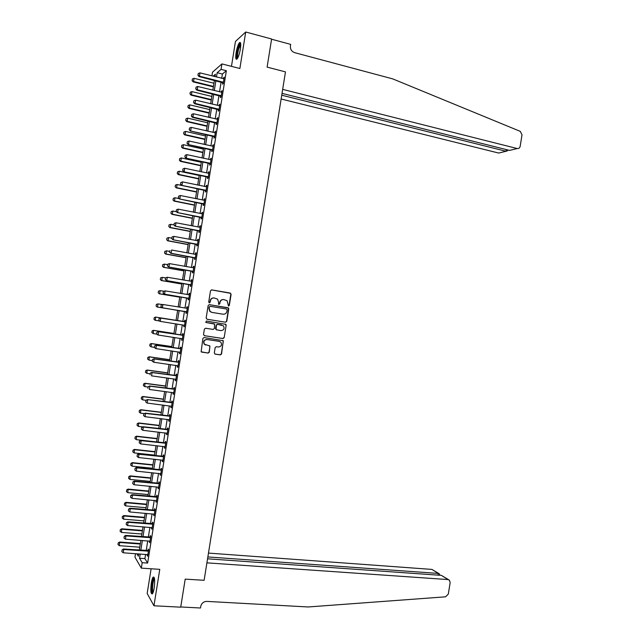 <?xml version="1.0" encoding="UTF-8"?>
<svg xmlns="http://www.w3.org/2000/svg" width="640" height="640" viewBox="0 0 640 640"><rect width="100%" height="100%" fill="white"/><g stroke="black" fill="none" stroke-linecap="round" stroke-linejoin="round"><path stroke-width="0.96" d="M228.488 306.056L229.32 305.44L231.104 294.288L230.248 293.056L211.72 289.888L210.512 290.768L208.712 302.016L209.32 302.88L210.168 302.256L210.4 300.8C210.928 298.784 212.216 297.84 214.256 297.976L217.584 299.144L218.568 302.168L218.544 304.272L219.776 303.856L220.008 302.408C220.536 300.392 221.816 299.456 223.84 299.584L227.12 300.728L228.488 306.056M228.4 306.04L229.056 305.416L230.832 294.272L230.512 293.312L211.456 289.88M209.256 302.864L210.4 300.8M218.864 304.456L220.008 302.408M154.2 587.984C155.072 580.472 154.736 576.848 153.176 577.104C152.448 577.968 151.824 579.936 151.304 583.024C150.424 590.488 150.76 594.112 152.328 593.896C153.056 593.04 153.68 591.072 154.2 587.984M240.392 48.976C241.072 44.008 240.784 41.888 239.536 42.616C238.16 44.312 237.016 47.68 236.104 52.728C235.424 57.688 235.712 59.808 236.96 59.096C238.328 57.424 239.472 54.056 240.392 48.976M214.304 352.912L215.168 354.12L220.36 354.888L221.552 353.984L223.272 340.704L204.096 337.544L202.888 338.448L201.128 351.792L208.096 353.08L209.296 352.176L209.896 345.968L204.488 344.264C203.216 341.512 204.072 339.928 207.056 339.512L219.288 341.376L220.88 342.224C222.208 344.968 221.376 346.56 218.392 347.008L216.36 346.696L215.16 347.6L214.304 352.912M145.592 554.368L144.912 558.616L147.64 563.064L142.184 562.696L141.312 568.128L134.968 557.184L135.536 553.656M211.92 75.872L212.512 72.2L221.936 63.912L239.872 68.504L245.712 32L271.608 39L267.112 67.12L285.472 71.88L204.12 580.304L185.2 579.12L204.12 580.304L206.912 562.848L448.024 579.568L449.496 580.272L450.144 582.648L448.312 594.088L445.576 596.816L308.152 606.968L206.792 601.392C203.584 601.536 201.568 603.208 200.728 606.408L200.48 608L180.744 606.968L185.2 579.12L180.712 607.176L153.952 605.776L159.776 569.344L141.312 568.128M221.936 63.912L221.064 69.36L217.168 72.712L216.48 77.016M147.64 563.064L226.368 70.704L221.064 69.36M225.584 322.216L226.776 321.328L228.76 308.936L228.456 307.992L209.36 304.648L208.152 305.536L206.152 318.024L207.024 319.248L225.584 322.216L226.512 321.288L228.496 308.904L227.64 307.688L209.176 304.632M226.152 325.264L224.168 337.656L222.976 338.552L204.392 335.696L203.52 334.48L204.376 329.136L205.584 328.24L213.152 329.424L214.352 328.528L214.64 324.088L206.184 322.528L205.76 322.304L206.416 321.048L225.864 324.352L226.152 325.264L224.168 337.656M151.12 568.776L147.168 593.48L153.952 605.776M245.712 32L235.448 41.448L231.464 66.352M226.368 70.704L222.392 74.032L221.704 78.328M221.112 82.056L219.544 91.848M218.952 95.544L217.384 105.368M216.8 109.04L215.224 118.888M214.64 122.528L213.064 132.408M212.48 136.016L210.896 145.92M210.328 149.504L208.736 159.44M208.168 163L206.576 172.952M206.016 176.488L204.416 186.472M203.856 189.968L202.256 199.984M201.696 203.456L200.096 213.496M199.544 216.944L197.936 227.016M197.384 230.432L195.776 240.528M195.232 243.912L193.608 254.04M193.072 257.4L191.448 267.552M190.92 270.88L189.288 281.064M188.76 284.368L187.128 294.568M186.608 297.848L184.968 308.08M184.448 311.328L182.816 321.576M182.296 324.832L180.656 335.056M180.136 338.336L178.504 348.536M177.976 351.848L176.344 362.008M175.816 365.352L174.192 375.488M173.656 378.856L172.04 388.968M171.496 392.36L169.88 402.44M169.336 405.864L167.728 415.92M167.176 419.368L165.576 429.392M165.016 432.872L163.416 442.872M162.856 446.376L161.264 456.344M160.696 459.872L159.112 469.816M158.544 473.376L156.96 483.288M156.384 486.88L154.8 496.76M154.224 500.376L152.648 510.232M152.064 513.872L150.496 523.704M149.904 527.376L148.344 537.168M147.752 540.872L146.184 550.64M222.792 82.568L222.536 84.184L223.192 83.664L224.232 77.176L223.4 78.752M220.64 96.048L220.376 97.664L221.032 97.176L222.072 90.688L221.24 92.264M218.48 109.536L218.224 111.144L218.872 110.688L219.912 104.2L219.08 105.776M216.328 123.016L216.072 124.616L216.712 124.2L217.744 117.712L216.92 119.288M214.168 136.496L213.912 138.096L214.552 137.712L215.584 131.232L214.76 132.792M212.016 149.984L211.76 151.568L212.392 151.224L213.424 144.736L212.6 146.304M209.856 163.464L209.608 165.048L210.232 164.736L211.264 158.248L210.44 159.808M207.704 176.944L207.448 178.52L208.072 178.248L209.104 171.76L208.488 172.048L208.28 173.32M205.544 190.416L205.296 191.992L205.912 191.752L206.944 185.272L206.328 185.528L206.12 186.824M203.392 203.896L203.144 205.464L203.752 205.264L204.784 198.784L204.176 199L203.96 200.336M201.24 217.376L200.984 218.936L201.592 218.776L202.624 212.288L202.024 212.472L201.8 213.84M199.08 230.848L198.832 232.408L199.432 232.28L200.464 225.792L199.864 225.944L199.64 227.344M196.928 244.328L196.68 245.88L197.272 245.784L198.304 239.304L197.712 239.416L197.488 240.848M194.776 257.8L194.528 259.352L195.112 259.288L196.144 252.808L195.56 252.888L195.328 254.352M192.616 271.28L192.376 272.816L192.952 272.8L193.984 266.312L193.408 266.352L193.168 267.856M190.464 284.752L190.216 286.288L190.792 286.304L191.824 279.816L191.256 279.824L191.008 281.336M188.312 298.224L188.064 299.752L188.632 299.808L189.672 293.32L189.096 293.288L188.856 294.808M186.152 311.696L185.912 313.224L186.472 313.312L187.512 306.824L186.944 306.76L186.704 308.28M184 325.168L183.76 326.688L184.312 326.808L185.352 320.328L184.792 320.224L184.552 321.752M181.848 338.64L181.608 340.152L182.152 340.312L183.192 333.832L182.64 333.688L182.392 335.224M179.696 352.112L179.456 353.624L180 353.816L181.032 347.336L180.488 347.16L180.24 348.696M177.536 365.592L177.296 367.088L177.84 367.312L178.872 360.832L178.336 360.624L178.088 362.16M175.376 379.096L175.144 380.552L175.68 380.816L176.712 374.336L176.176 374.088L175.936 375.632M173.224 392.592L172.992 394.008L173.52 394.312L174.56 387.832L174.024 387.552L173.776 389.104M171.064 406.088L170.84 407.472L171.36 407.808L172.4 401.328L171.872 401.016L171.624 402.568M168.904 419.576L168.688 420.936L169.208 421.304L170.24 414.832L169.72 414.472L169.472 416.04M166.744 433.072L166.536 434.4L167.048 434.808L168.08 428.328L167.568 427.936L167.32 429.504M164.592 446.568L164.384 447.856L164.888 448.304L165.92 441.824L165.416 441.4L165.168 442.968M162.432 460.064L162.232 461.32L162.728 461.8L163.768 455.32L163.264 454.856L163.016 456.432M160.272 473.552L160.08 474.776L160.576 475.288L161.608 468.816L161.112 468.312L160.856 469.896M158.12 487.04L158.416 488.784L159.448 482.312L158.96 481.776L158.704 483.36M155.96 500.536L156.256 502.28L157.296 495.8L156.808 495.232L156.552 496.824M153.808 514.024L154.096 515.768L155.136 509.296L154.656 508.688L154.4 510.288M151.648 527.512L151.944 529.264L152.976 522.784L152.504 522.144L152.248 523.752M149.488 541L149.784 542.752L150.824 536.28L150.352 535.6L150.096 537.216M147.336 554.488L147.624 556.248L148.664 549.768L148.2 549.056L147.944 550.672M140.216 553.984L139.536 558.24L142.184 562.696M215.88 80.752L214.312 90.56M213.72 94.264L212.144 104.112M211.56 107.784L209.984 117.656M209.4 121.304L207.816 131.2M207.24 134.816L205.648 144.744M205.072 148.336L203.488 158.288M202.912 161.848L201.32 171.832M200.752 175.368L199.152 185.368M198.592 188.88L196.992 198.912M196.432 202.392L194.824 212.456M194.272 215.904L192.656 225.992M192.112 229.416L190.496 239.536M189.952 242.928L188.328 253.072M187.792 256.44L186.168 266.608M185.632 269.944L184 280.144M183.472 283.456L181.84 293.68M181.312 296.968L179.672 307.216M179.152 310.472L177.512 320.736M176.992 324L175.352 334.248M174.824 337.536L173.192 347.752M172.664 351.072L171.032 361.256M170.496 364.6L168.872 374.76M168.336 378.136L166.712 388.264M166.168 391.664L164.56 401.768M164.008 405.192L162.4 415.272M161.848 418.728L160.24 428.768M159.68 432.256L158.08 442.272M157.52 445.784L155.92 455.768M155.36 459.312L153.76 469.272M153.192 472.84L151.608 482.768M151.032 486.36L149.448 496.264M148.872 499.888L147.288 509.76M146.704 513.416L145.128 523.264M144.544 526.936L142.976 536.76M142.384 540.464L140.816 550.248M215.008 76.648L215.392 74.24L213.136 76.176M136.872 553.744L138.336 556.208L138.704 553.88M139.304 550.144L140.872 540.344M141.464 536.64L143.032 526.816M143.624 523.136L145.192 513.288M145.776 509.632L147.36 499.752M147.936 496.128L149.52 486.216M150.096 482.624L151.688 472.688M152.256 469.12L153.848 459.152M154.416 455.608L156.016 445.616M156.576 442.104L158.176 432.08M158.736 428.592L160.344 418.544M160.896 415.088L162.504 405.008M163.056 401.576L164.672 391.464M165.216 388.064L166.84 377.928M167.376 374.552L169 364.392M169.536 361.04L171.168 350.848M171.696 347.528L173.328 337.312M173.856 334.016L175.496 323.768M176.016 320.504L177.664 310.232M178.184 306.976L179.824 296.72M180.344 293.432L181.984 283.2M182.512 279.888L184.144 269.688M184.68 266.344L186.304 256.168M186.84 252.8L188.464 242.648M189.008 239.256L190.624 229.128M191.176 225.704L192.784 215.616M193.344 212.16L194.952 202.096M195.504 198.608L197.112 188.568M197.672 185.064L199.272 175.048M199.84 171.512L201.432 161.528M202.008 157.96L203.6 148.008M204.168 144.408L205.76 134.48M206.336 130.864L207.92 120.96M208.504 117.312L210.08 107.432M210.672 103.752L212.248 93.912M212.84 90.2L214.408 80.384M222.392 74.032L217.168 72.712M144.912 558.616L139.536 558.24M223.568 77.712L224.12 77.856M221.416 91.192L221.968 91.328M219.256 104.672L219.816 104.808M217.104 118.152L217.656 118.28M214.952 131.624L215.504 131.752M212.792 145.104L213.352 145.224M210.64 158.576L211.192 158.696M208.488 172.048L209.04 172.168M206.328 185.528L206.888 185.64M204.176 199L204.736 199.112M202.024 212.472L202.576 212.584M199.864 225.944L200.424 226.048M197.712 239.416L198.272 239.52M195.56 252.888L196.12 252.984M193.408 266.352L193.968 266.456M191.256 279.824L191.808 279.92M189.096 293.288L189.656 293.384M186.944 306.76L187.504 306.848M183.76 326.688L184.32 326.776M181.608 340.152L182.168 340.24M179.456 353.624L180.016 353.704M177.296 367.088L177.864 367.16M175.144 380.552L175.712 380.624M172.992 394.008L173.56 394.088M170.84 407.472L171.408 407.544M168.688 420.936L169.256 421M166.536 434.4L167.104 434.464M164.384 447.856L164.952 447.92M162.232 461.32L162.8 461.376M160.08 474.776L160.648 474.832M157.928 488.232L158.496 488.288M155.776 501.688L156.344 501.744M153.624 515.152L154.192 515.2M151.472 528.608L152.04 528.648M149.32 542.064L149.888 542.104M147.168 555.512L147.736 555.552M223.408 299.544C221.464 299.504 220.24 300.448 219.752 302.384M213.816 297.928C211.864 297.896 210.64 298.848 210.152 300.784M206.976 319.24L225.32 322.168M227.144 309.856L226.544 309L210.264 306.32L209.416 306.936L209.176 308.472L210.096 311.424L211.952 312.4L223.08 314.208C225.104 314.328 226.376 313.384 226.904 311.376L227.144 309.856M210.184 306.312L209.416 306.936M223.008 314.2L211.696 312.36L209.848 311.392L208.928 308.44L209.168 306.912M204.2 335.648L222.712 338.488L223.904 337.6M214.056 323.776L206.096 322.512M220.952 330.64C223.976 330.184 224.792 328.576 223.392 325.816L217.56 324.336L216.36 325.224L216.072 329.656L220.952 330.64M216.568 329.952L215.544 328.704L216.104 325.176L217.304 324.288L221.592 324.968M225.888 325.216L225.112 324.024M205.704 345.064L204.248 344.192C202.976 341.448 203.832 339.872 206.808 339.456L219.032 341.312M201.488 352.064L207.848 353L209.048 352.096L209.904 346.776L209.28 345.64M214.896 354.04L220.104 354.808L221.296 353.912L223.272 341.528L222.624 340.376M213.952 83.248L194.072 78.32L193.568 81.504L213.448 86.416M192.16 80.528L192.416 78.936L192.088 80.592L193.568 81.504L193.152 81.88L213.368 86.872M194.072 78.32L192.416 78.936M192.088 80.592L193.152 81.88M198.248 73.512L197.92 75.216L198.248 73.512L199.96 72.872L223.976 78.744M223.416 82.28L199.432 76.144L199 76.544L197.92 75.216M223.32 82.888L199 76.544M199.96 72.872L199.432 76.144L197.992 75.144M281.136 99L498.712 153.056L506.024 151.264L506.296 149.576M281.744 95.208L506.024 151.264L507.616 150.728L507.736 149.936M271.576 39.216L267.112 67.12L285.472 71.88L282.672 89.376L517.192 148.536C518.752 148.744 519.744 147.992 520.176 146.272L522.016 134.808L520.272 131.36L392.76 78.896L294.496 52.608C291.56 51.432 290.192 49.224 290.408 45.968L290.664 44.376L271.576 39.216M282.04 93.36L509.568 150.4L517.192 148.536M507.68 150.32L507.616 150.728M207.56 558.808L441.376 575.376L448.536 579.664M207.856 556.936L438.288 573.432L431.912 569.408L438.768 573.504M208.472 553.088L431.912 569.408M439.56 574.832L439.472 573.952L438.288 573.432L438.008 575.136M211.84 96.432L191.952 91.592L191.44 94.784L211.336 99.592M190.04 93.8L190.296 92.208L189.968 93.856L191.44 94.784L191.032 95.128L211.272 100.016M191.952 91.592L190.296 92.208M189.968 93.856L191.032 95.128M209.736 109.6L189.832 104.864L189.32 108.056L209.232 112.768M187.92 107.072L188.168 105.48L187.848 107.128L189.32 108.056L188.92 108.376L209.168 113.168M189.832 104.864L188.168 105.48M187.848 107.128L188.92 108.376M207.632 122.776L187.712 118.144L187.2 121.328L207.128 125.944M185.8 120.336L186.048 118.744L185.728 120.392L187.2 121.328L186.8 121.624L207.064 126.32M187.712 118.144L186.048 118.744M185.728 120.392L186.8 121.624M196.072 87.136L195.736 88.832L196.072 87.136L197.776 86.504L221.816 92.256M221.256 95.784L197.256 89.776L196.824 90.144L195.736 88.832M221.16 96.368L196.824 90.144M197.776 86.504L197.256 89.776L195.808 88.776M193.896 100.76L193.56 102.456L193.896 100.76L195.6 100.136L219.656 105.768M219.096 109.296L195.08 103.408L194.648 103.752L193.56 102.456M219.008 109.848L194.648 103.752M195.6 100.136L195.08 103.408L193.632 102.4M191.72 114.392L191.384 116.08L191.72 114.392L193.424 113.768L217.496 119.272M216.936 122.8L192.896 117.032L192.48 117.352L191.384 116.08M216.848 123.328L192.48 117.352M193.424 113.768L192.896 117.032L191.456 116.024M205.52 135.952L185.584 131.408L185.08 134.6L205.016 139.112M183.672 133.608L183.928 132.016L183.608 133.656L185.08 134.6L184.68 134.872L204.96 139.464M185.584 131.408L183.928 132.016M183.608 133.656L184.68 134.872M189.536 128.016L189.208 129.696L189.536 128.016L191.24 127.392L215.336 132.776M214.776 136.312L190.304 130.952L189.208 129.696M214.696 136.808L190.304 130.952M191.24 127.392L190.72 130.664L189.28 129.648M237.496 58.408C236.552 57.456 236.728 54.296 238.024 48.928C239.024 45.448 239.92 43.728 240.712 43.76M240.76 44.496L238.608 49.216C237.56 53.416 237.304 56.272 237.848 57.784M240.48 42.776L240.352 42.88C239.528 43.736 238.704 45.648 237.872 48.608C236.592 53.688 236.264 57.208 236.888 59.16M152.88 593.008C152.12 592.784 151.808 590.864 151.936 587.24C152.376 581.752 153.192 578.704 154.384 578.096M154.52 578.8L154.456 578.856C153.504 580.216 152.88 582.976 152.584 587.144C152.472 589.872 152.664 591.592 153.16 592.32M154.04 577.192L154.016 577.216C152.84 578.904 152.064 582.328 151.696 587.488C151.552 590.776 151.776 592.904 152.36 593.864M203.416 149.128L183.464 144.68L182.96 147.872L202.912 152.288M181.552 146.872L181.808 145.28L181.488 146.92L182.96 147.872L182.568 148.12L202.864 152.608M183.464 144.68L181.808 145.28M181.488 146.92L182.568 148.12M201.312 162.296L181.344 157.952L180.832 161.136L200.808 165.464M179.432 160.144L179.688 158.552L179.368 160.176L180.832 161.136L180.448 161.36L200.76 165.76M181.344 157.952L179.688 158.552M179.368 160.176L180.448 161.36M199.208 175.472L179.224 171.224L178.712 174.408L198.704 178.632M177.312 173.408L177.568 171.816L177.248 173.44L178.712 174.408L178.336 174.608L198.656 178.904M179.224 171.224L177.568 171.816M177.248 173.44L178.336 174.608M197.096 188.64L177.104 184.496L176.592 187.68L196.592 191.8M175.192 186.672L175.448 185.08L175.128 186.704L176.216 187.856L196.552 192.048M177.104 184.496L175.448 185.08M175.128 186.704L176.216 187.856M179.096 198.592L174.984 197.76L174.472 200.944L194.488 204.976M173.072 199.936L173.328 198.344L173.008 199.96L174.096 201.096L194.456 205.192M174.984 197.76L173.328 198.344M173.008 199.96L174.096 201.096M187.36 141.632L187.032 143.312L187.36 141.632L189.064 141.016L213.176 146.288M212.616 149.816L188.128 144.552L187.032 143.312M212.544 150.288L188.128 144.552M189.064 141.016L188.544 144.288L187.096 143.272M185.184 155.256L184.856 156.936L185.184 155.256L186.888 154.648L211.024 159.792M210.456 163.32L185.952 158.152L184.856 156.936M210.384 163.76L185.952 158.152M186.888 154.648L186.36 157.92L184.92 156.896M183.008 168.88L182.68 170.552L183.008 168.88L184.704 168.272L208.864 173.296M208.296 176.824L183.784 171.752L182.68 170.552M208.232 177.24L183.784 171.752M184.704 168.272L184.184 171.544L182.744 170.512M180.832 182.504L180.504 184.168L180.832 182.504L182.528 181.896L206.704 186.8M206.136 190.328L181.608 185.352L180.504 184.168M206.072 190.712L181.608 185.352M182.528 181.896L182.008 185.168L180.568 184.136M178.648 196.12L178.328 197.784L178.648 196.12L180.352 195.52L204.544 200.304M203.976 203.832L179.432 198.952L178.328 197.784M203.92 204.192L179.432 198.952M180.352 195.52L179.832 198.792L178.392 197.76M176.48 211.744L172.864 211.032L172.352 214.216L192.384 218.144M170.952 213.2L171.208 211.608L170.896 213.224L171.984 214.336L192.352 218.336M172.864 211.032L171.208 211.608M170.896 213.224L171.984 214.336M176.472 209.744L176.152 211.4L176.472 209.744L178.176 209.144L202.384 213.808M201.816 217.336L177.256 212.552L176.152 211.4M201.768 217.664L177.256 212.552M178.176 209.144L177.648 212.416L176.216 211.376M169.024 224.888L168.832 226.464L169.024 224.888L170.744 224.296L170.232 227.48L190.28 231.312M168.832 226.464L169.864 227.584L190.248 231.48M173.984 224.92L170.744 224.296L169.088 224.872M168.776 226.48L169.864 227.584M174.232 223.384L173.968 225.016L174.232 223.384L175.992 222.768L200.224 227.312M199.664 230.84L175.088 226.144L173.968 225.016M199.608 231.136L175.088 226.144M174.296 223.36L175.992 222.768L175.472 226.04L174.032 225M166.912 238.152L166.712 239.728L166.912 238.152L168.624 237.56L168.112 240.744L188.176 244.48M166.712 239.728L167.752 240.824L188.152 244.624M171.872 238.168L168.624 237.56L166.968 238.136M166.656 239.736L167.752 240.824M172.056 236.992L171.792 238.632L172.056 236.992L173.816 236.392L198.064 240.808M197.504 244.336L172.912 239.744L171.792 238.632M197.456 244.616L172.912 239.744M172.12 236.984L173.816 236.392L173.296 239.664L171.856 238.616M164.792 251.408L164.592 252.992L164.792 251.408L166.496 250.824L165.992 254.008L186.064 257.648M164.592 252.992L165.632 254.064L186.048 257.76M169.752 251.424L166.496 250.824L164.848 251.4M164.536 253L165.632 254.064M195.504 254.36L171.64 250.016L171.12 253.28L169.616 252.24L169.944 250.6L169.616 252.24M195.344 257.84L171.12 253.28L169.68 252.232M195.304 258.088L170.736 253.336M162.672 264.664L162.472 266.248L162.672 264.664L164.376 264.096L163.872 267.28L183.96 270.816M162.472 266.248L163.512 267.304L183.944 270.904M167.632 264.672L164.376 264.096L162.728 264.656M162.416 266.256L163.512 267.304M193.184 267.856L193.752 267.776M167.704 264.224L167.44 265.856L167.704 264.224L169.464 263.632L193.752 267.808M193.184 271.336L168.568 266.936L167.44 265.856M193.152 271.56L168.568 266.936M167.768 264.216L169.464 263.632L168.944 266.904L167.504 265.848M160.552 277.92L160.352 279.512L160.552 277.92L162.256 277.36L161.752 280.544L181.856 283.984M160.352 279.512L161.4 280.544L181.848 284.048M165.512 277.92L162.256 277.36L160.608 277.92M160.296 279.512L161.4 280.544M190.936 281.344L191.6 281.248M165.528 277.832L165.264 279.464L165.528 277.832L167.288 277.256L191.592 281.312M191.024 284.84L166.392 280.528L165.264 279.464M190.992 285.032L166.392 280.528M165.592 277.832L167.288 277.256L166.76 280.528L165.328 279.464M158.432 291.176L158.232 292.768L158.432 291.176L160.136 290.624L159.632 293.808L179.752 297.152M158.232 292.768L159.28 293.784L179.744 297.184M163.84 291.24L160.136 290.624L158.488 291.176M158.176 292.768L159.28 293.784M156.312 304.432L158.016 303.888L157.512 307.064L177.648 310.32L157.168 307.016L156.12 306.032L156.368 304.44L156.12 306.032M162.28 304.576L158.016 303.888L156.368 304.44M156.056 306.024L157.168 307.016M154.248 317.696L154 319.288L154.248 317.696L155.896 317.144L176.048 320.32L155.56 317.08L155.392 320.328L159.504 320.976M154 319.288L155.048 320.256L153.944 319.272M154.192 317.688L155.56 317.08M173.952 333.448L153.44 330.312L153.272 333.592L156.824 334.128M151.88 332.544L153.272 333.592L151.824 332.528L152.136 330.952L151.824 332.528M173.944 333.488L153.776 330.408L152.136 330.952M152.08 330.936L153.44 330.312M171.848 346.584L151.328 343.552L151.152 346.848L154.416 347.328M149.76 345.8L151.152 346.848L149.704 345.784L150.016 344.208L149.704 345.784M171.84 346.648L151.656 343.672L150.016 344.208M149.96 344.192L151.328 343.552M169.744 359.72L149.216 356.784L149.032 360.112L152.304 360.576M147.64 359.056L149.032 360.112L147.584 359.032L147.84 357.448L147.584 359.032M169.736 359.816L149.544 356.928L147.896 357.472M147.84 357.448L149.216 356.784M167.648 372.856L147.096 370.024L146.912 373.368L150.184 373.816M145.52 372.312L146.912 373.368L145.464 372.288L145.72 370.696L145.464 372.288M167.632 372.976L147.424 370.192L145.776 370.728M145.72 370.696L147.096 370.024M165.544 385.992L144.984 383.256L144.792 386.632L148.072 387.064M143.4 385.568L144.792 386.632L143.352 385.536L143.656 383.976L143.352 385.536M165.528 386.136L145.304 383.448L143.656 383.976M143.6 383.944L144.984 383.256M163.448 399.128L142.864 396.488L142.672 399.888L145.96 400.304L145.744 401.984L145.952 400.312L147.36 399.576L172.216 402.464M141.28 398.824L142.672 399.888L141.232 398.784L141.536 397.232L141.232 398.784M163.424 399.296L143.184 396.704L141.536 397.232M141.488 397.2L142.864 396.488M161.344 412.264L140.752 409.72L140.552 413.144L144.352 413.608M139.368 410.448L139.168 412.08L139.368 410.448L140.752 409.72M161.32 412.456L141.064 409.968L139.416 410.488M140.552 413.144L139.168 412.08M159.248 425.392L138.64 422.952L138.432 426.4L142.736 426.904M137.248 423.696L137.048 425.328L137.248 423.696L138.64 422.952M159.216 425.616L138.944 423.224L137.304 423.744M138.432 426.4L137.048 425.328M157.152 438.528L136.52 436.184L136.32 439.656L156.6 441.936M135.136 436.944L134.928 438.584L135.136 436.944L136.52 436.184M157.112 438.776L136.824 436.48L135.184 436.992M136.32 439.656L134.928 438.584M155.048 451.656L134.408 449.416L134.2 452.912L154.496 455.096M133.016 450.192L132.808 451.84L133.016 450.192L134.408 449.416M155.008 451.936L134.704 449.736L133.064 450.248M134.2 452.912L132.808 451.84M152.952 464.792L132.288 462.648L132.08 466.168L152.392 468.248M130.896 463.44L130.696 465.088L130.896 463.44L132.288 462.648M152.904 465.096L132.584 462.992L130.944 463.496M132.08 466.168L130.696 465.088M150.848 477.92L130.176 475.88L129.96 479.424L150.296 481.408M128.784 476.688L128.576 478.336L128.784 476.688L130.176 475.88M150.8 478.248L130.472 476.24L128.832 476.744M129.96 479.424L128.576 478.336M148.752 491.048L128.064 489.104L127.84 492.68L148.192 494.56M126.664 489.936L126.456 491.584L126.664 489.936L128.064 489.104M148.696 491.408L128.352 489.496L126.712 490M127.84 492.68L126.456 491.584M146.648 504.176L125.952 502.336L125.72 505.928L146.088 507.72M124.544 503.176L124.336 504.84L124.544 503.176L125.952 502.336M146.592 504.56L126.232 502.752L124.592 503.248M125.72 505.928L124.336 504.84M144.552 517.312L123.832 515.56L123.608 519.184L143.984 520.872M122.432 516.424L122.224 518.088L122.432 516.424L123.832 515.56M144.488 517.72L124.112 516L122.472 516.496M123.608 519.184L122.224 518.088M188.688 294.832L189.448 294.72M163.352 291.448L163.096 293.08L163.352 291.448L165.112 290.872L189.432 294.808M188.864 298.336L164.224 294.12L163.096 293.08M188.84 298.496L164.224 294.12M163.416 291.448L165.112 290.872L164.584 294.144L163.152 293.08M186.4 308.312L187.288 308.192M161.176 305.056L160.976 306.696L161.176 305.056L162.568 304.448L187.272 308.304M186.712 311.832L162.048 307.712L160.92 306.688M186.688 311.968L162.048 307.712M161.24 305.064L162.928 304.496L162.408 307.76L160.976 306.696M159.064 318.68L158.8 320.312L159.064 318.68L160.4 318.04L185.136 321.656M184.552 325.328L160.232 321.384L160.752 318.112L185.112 321.8M158.8 320.312L159.872 321.304L158.744 320.296M160.4 318.04L159 318.664M156.888 332.288L156.624 333.928L156.888 332.288L158.224 331.632L182.984 335.128M182.392 338.824L158.056 335L158.576 331.728L182.96 335.296M156.624 333.928L157.704 334.896L156.568 333.904M158.224 331.632L156.824 332.272M154.712 345.904L154.448 347.536L154.712 345.904L156.048 345.224L180.832 348.6M180.232 352.32L155.88 348.616L156.4 345.344L180.8 348.792M154.448 347.536L155.88 348.616L154.392 347.52M180.224 352.376L179.648 352.088M156.048 345.224L154.648 345.88M152.536 359.52L152.272 361.152L152.536 359.52L153.88 358.816L178.68 362.064M178.08 365.816L153.704 362.232L154.224 358.96L178.64 362.288M152.272 361.152L153.704 362.232L152.216 361.128M178.072 365.84L177.592 365.608M153.88 358.816L152.48 359.488M150.36 373.128L150.096 374.76L150.36 373.128L151.704 372.4L176.52 375.528M175.92 379.312L151.528 375.848L152.048 372.576L176.48 375.784M151.704 372.4L150.304 373.096M148.184 386.736L147.92 388.368L148.184 386.736L149.536 385.992L174.368 389M173.76 392.808L149.352 389.464L149.872 386.192L174.328 389.28M149.536 385.992L148.128 386.704M147.36 399.576L172.168 402.776M171.608 406.296L147.176 403.072L145.688 401.944M146.008 400.352L147.696 399.808L147.176 403.072L145.744 401.984M143.832 413.96L143.568 415.592L143.832 413.96L145.192 413.168L170.064 415.928M169.448 419.792L145 416.688L145.52 413.424L170.008 416.264M143.568 415.592L145 416.688M145.192 413.168L143.776 413.912M141.656 427.568L141.392 429.2L141.656 427.568L143.344 427.032L143.016 426.752L167.912 429.392M167.288 433.28L142.824 430.304L143.344 427.032L167.856 429.76M141.392 429.2L142.824 430.304M143.016 426.752L141.6 427.52M139.48 441.176L139.216 442.808L139.48 441.176L141.168 440.648L140.848 440.336L165.76 442.856M165.136 446.776L140.648 443.912L141.168 440.648L165.696 443.248M139.216 442.808L140.648 443.912M140.848 440.336L139.424 441.12M137.304 454.784L137.048 456.416L137.304 454.784L138.992 454.256L138.68 453.92L163.608 456.312M162.976 460.264L138.472 457.52L138.992 454.256L163.536 456.736M137.048 456.416L138.472 457.52M138.68 453.92L137.256 454.728M135.128 468.392L134.872 470.024L135.128 468.392L136.816 467.864L136.504 467.504L161.456 469.776M160.816 473.752L136.296 471.136L136.816 467.864L161.384 470.224M134.872 470.024L136.296 471.136M136.504 467.504L135.08 468.328M132.952 481.992L132.696 483.624L132.952 481.992L134.64 481.48L134.336 481.088L159.304 483.24M158.664 487.24L134.12 484.744L134.64 481.48L159.224 483.712M132.696 483.624L134.12 484.744M134.336 481.088L132.904 481.928M130.784 495.6L130.52 497.232L130.784 495.6L132.464 495.088L132.16 494.672L157.152 496.696M156.504 500.728L131.944 498.352L132.464 495.088L157.072 497.208M130.52 497.232L131.944 498.352M132.16 494.672L130.728 495.528M128.608 509.208L128.344 510.84L128.608 509.208L130.288 508.696L129.992 508.256L155 510.16M154.352 514.216L129.768 511.96L130.288 508.696L154.912 510.688M128.344 510.84L129.768 511.96M129.992 508.256L128.56 509.128M126.432 522.808L126.168 524.44L126.432 522.808L128.112 522.304L127.816 521.84L152.848 523.616M152.192 527.704L127.592 525.568L128.112 522.304L152.752 524.176M126.168 524.44L127.592 525.568M127.816 521.84L126.384 522.728M142.456 530.44L121.72 528.784L121.488 532.432L141.88 534.032M120.312 529.664L120.104 531.336L120.312 529.664L121.72 528.784M142.384 530.872L121.992 529.256L120.36 529.744M121.488 532.432L120.104 531.336M124.256 536.408L124 538.04L124.256 536.408L125.944 535.912L125.648 535.416L150.696 537.08M150.032 541.192L125.416 539.176L125.944 535.912L150.6 537.664M124 538.04L125.416 539.176M125.648 535.416L124.208 536.328M140.352 543.56L119.608 542.016L119.368 545.688L139.776 547.184M118.192 542.912L117.984 544.584L118.192 542.912L119.608 542.016M140.28 544.024L119.88 542.504L118.24 542.992M119.368 545.688L117.984 544.584M122.08 550.016L121.824 551.648L122.08 550.016L123.768 549.52L123.48 549L148.544 550.536M147.88 554.672L123.24 552.784L123.768 549.52L148.44 551.152M121.824 551.648L123.24 552.784M123.48 549L122.032 549.928M222.832 81.984L222.36 82.36M223.144 82.112L222.672 82.496M448.024 579.568L441.376 575.376M220.672 95.496L220.2 95.848M220.984 95.624L220.512 95.976M218.512 109.008L218.048 109.336M218.824 109.136L218.36 109.464M216.352 122.512L215.888 122.816M216.664 122.64L216.2 122.944M214.192 136.024L213.736 136.304M214.504 136.152L214.048 136.424M212.032 149.536L211.576 149.784M212.344 149.656L211.888 149.912M209.872 163.04L209.424 163.272M210.184 163.168L209.736 163.392M207.712 176.552L207.264 176.752M208.024 176.672L207.576 176.872M205.552 190.056L205.112 190.232M205.864 190.176L205.424 190.352M203.392 203.568L202.952 203.712M203.704 203.68L203.272 203.832M201.232 217.072L200.8 217.192M201.544 217.184L201.112 217.304M199.072 230.576L198.648 230.672M199.384 230.688L198.96 230.784M196.912 244.08L196.488 244.152M197.232 244.192L196.8 244.264M194.752 257.584L194.336 257.632M195.072 257.696L194.648 257.736M192.592 271.088L192.176 271.104M192.912 271.192L192.496 271.216M190.44 284.592L190.024 284.584M190.752 284.696L190.336 284.688M189.128 294.856L188.72 294.824M188.28 298.088L187.872 298.056M188.592 298.192L188.184 298.16M186.968 308.352L186.56 308.304M186.12 311.592L185.712 311.536M186.432 311.696L186.032 311.632M184.808 321.848L184.408 321.776M184.48 321.848L184.08 321.776M182.656 335.352L182.256 335.248M182.32 335.352L181.92 335.248M156.76 497.272L156.416 496.856M156.424 497.288L156.08 496.88M154.608 510.76L154.264 510.32M154.272 510.784L153.928 510.344M152.448 524.248L152.112 523.784M152.112 524.272L151.776 523.808M150.288 537.736L149.96 537.248M149.952 537.76L149.624 537.272M148.136 551.224L147.8 550.704M147.8 551.248L147.472 550.736M222.984 82.032L222.512 82.416M439.496 575.248L439.624 574.432M220.864 95.56L220.392 95.912M218.744 109.088L218.272 109.416M216.616 122.616L216.152 122.92M214.488 136.144L214.032 136.416"/></g></svg>
